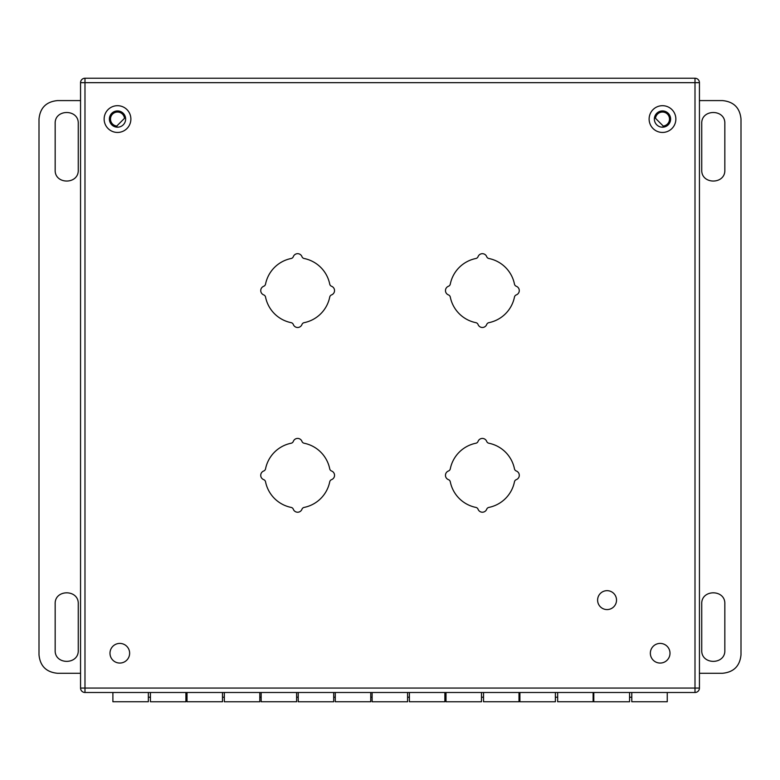 <?xml version="1.0" encoding="UTF-8"?>
<svg xmlns="http://www.w3.org/2000/svg" width="780" height="780" viewBox="0 0 780 780"><rect width="100%" height="100%" fill="white"/><g stroke="black" fill="none" stroke-linecap="round" stroke-linejoin="round"><path stroke-width="1.17" d="M78.254 123.688C78.965 108.79 54.454 108.79 55.165 123.688L55.165 169.864C54.454 184.762 78.965 184.762 78.254 169.864L78.254 123.688M55.165 604.003L55.165 650.188C54.454 665.077 78.965 665.077 78.254 650.188L78.254 604.003C78.965 589.105 54.454 589.105 55.165 604.003M80.555 673.276L57.476 673.276C46.254 672.184 40.092 666.023 39 654.8L39 119.067C40.092 107.845 46.254 101.683 57.476 100.591L80.555 100.591M701.746 650.188C701.035 665.077 725.546 665.077 724.834 650.188L724.834 604.003C725.546 589.105 701.035 589.105 701.746 604.003L701.746 650.188M724.834 169.864L724.834 123.688C725.546 108.79 701.035 108.79 701.746 123.688L701.746 169.864C701.035 184.762 725.546 184.762 724.834 169.864M699.436 100.591L722.524 100.591C733.746 101.683 739.908 107.845 741 119.067L741 654.8C739.908 666.023 733.746 672.184 722.524 673.276L699.436 673.276M631.79 692.494L631.79 701.756L667.251 701.756L667.251 692.494M557.661 692.494L557.661 701.756L593.122 701.756L593.122 692.494M483.532 692.494L483.532 701.756L518.992 701.756L518.992 692.494M409.402 692.494L409.402 701.756L444.873 701.756L444.873 692.494M335.273 692.494L335.273 701.756L370.744 701.756L370.744 692.494M261.154 692.494L261.154 701.756L296.615 701.756L296.615 692.494M187.024 692.494L187.024 701.756L222.485 701.756L222.485 692.494M112.895 692.494L112.895 701.756L148.356 701.756L148.356 692.494M150.433 692.494L150.433 701.766L185.903 701.766L185.903 692.494M259.798 692.494L259.798 701.766L224.328 701.766L224.328 692.494M333.694 692.494L333.694 701.766L298.223 701.766L298.223 692.494M407.589 692.494L407.589 701.766L372.119 701.766L372.119 692.494M481.484 692.494L481.484 701.766L446.014 701.766L446.014 692.494M555.38 692.494L555.38 701.766L519.909 701.766L519.909 692.494M593.804 692.494L593.804 701.766L629.567 701.766L629.567 692.494M118.082 127.169A9.828 9.828 0 0 1 110.165 115.586M669.796 115.508A9.828 9.828 0 0 1 661.898 127.169M329.726 297.082A32.731 32.731 0 0 1 304.132 322.666A2.954 2.954 0 0 0 301.957 324.519A4.622 4.622 0 0 1 293.319 324.519A2.954 2.954 0 0 0 291.145 322.666A32.731 32.731 0 0 1 265.551 297.082A2.954 2.954 0 0 0 263.708 294.898A4.622 4.622 0 0 1 263.708 286.27A2.954 2.954 0 0 0 265.551 284.086A32.731 32.731 0 0 1 291.145 258.502A2.954 2.954 0 0 0 293.319 256.649A4.622 4.622 0 0 1 301.957 256.649A2.954 2.954 0 0 0 304.132 258.502A32.731 32.731 0 0 1 329.726 284.086A2.954 2.954 0 0 0 331.568 286.27A4.622 4.622 0 0 1 331.568 294.898A2.954 2.954 0 0 0 329.726 297.082M514.459 481.816A32.731 32.731 0 0 1 488.865 507.409A2.954 2.954 0 0 0 486.691 509.252A4.622 4.622 0 0 1 478.062 509.252A2.954 2.954 0 0 0 475.878 507.409A32.731 32.731 0 0 1 450.294 481.816A2.954 2.954 0 0 0 448.441 479.642A4.622 4.622 0 0 1 448.441 471.003A2.954 2.954 0 0 0 450.294 468.829A32.731 32.731 0 0 1 475.878 443.235A2.954 2.954 0 0 0 478.062 441.392A4.622 4.622 0 0 1 486.691 441.392A2.954 2.954 0 0 0 488.865 443.235A32.731 32.731 0 0 1 514.459 468.829A2.954 2.954 0 0 0 516.311 471.003A4.622 4.622 0 0 1 516.311 479.642A2.954 2.954 0 0 0 514.459 481.816M129.636 653.24A9.828 9.828 0 0 1 114.894 661.742A9.828 9.828 0 0 1 114.894 644.728A9.828 9.828 0 0 1 129.636 653.24M670 653.24A9.828 9.828 0 0 1 655.258 661.742A9.828 9.828 0 0 1 655.258 644.728A9.828 9.828 0 0 1 670 653.24M514.459 297.082A32.731 32.731 0 0 1 488.865 322.666A2.954 2.954 0 0 0 486.691 324.519A4.622 4.622 0 0 1 478.062 324.519A2.954 2.954 0 0 0 475.878 322.666A32.731 32.731 0 0 1 450.294 297.082A2.954 2.954 0 0 0 448.441 294.898A4.622 4.622 0 0 1 448.441 286.27A2.954 2.954 0 0 0 450.294 284.086A32.731 32.731 0 0 1 475.878 258.502A2.954 2.954 0 0 0 478.062 256.649A4.622 4.622 0 0 1 486.691 256.649A2.954 2.954 0 0 0 488.865 258.502A32.731 32.731 0 0 1 514.459 284.086A2.954 2.954 0 0 0 516.311 286.27A4.622 4.622 0 0 1 516.311 294.898A2.954 2.954 0 0 0 514.459 297.082M329.726 481.816A32.731 32.731 0 0 1 304.132 507.409A2.954 2.954 0 0 0 301.957 509.252A4.622 4.622 0 0 1 293.319 509.252A2.954 2.954 0 0 0 291.145 507.409A32.731 32.731 0 0 1 265.551 481.816A2.954 2.954 0 0 0 263.708 479.642A4.622 4.622 0 0 1 263.708 471.003A2.954 2.954 0 0 0 265.551 468.829A32.731 32.731 0 0 1 291.145 443.235A2.954 2.954 0 0 0 293.319 441.392A4.622 4.622 0 0 1 301.957 441.392A2.954 2.954 0 0 0 304.132 443.235A32.731 32.731 0 0 1 329.726 468.829A2.954 2.954 0 0 0 331.568 471.003A4.622 4.622 0 0 1 331.568 479.642A2.954 2.954 0 0 0 329.726 481.816M109.385 119.067A8.131 8.131 0 0 1 117.517 110.936A8.131 8.131 0 0 1 125.639 119.067A8.131 8.131 0 0 1 117.517 127.199A8.131 8.131 0 0 1 109.385 119.067M116.181 126.633L125.463 117.351L125.619 118.423M654.381 118.423L654.537 117.351L663.809 126.623M654.361 119.067A8.131 8.131 0 0 1 662.483 110.936A8.131 8.131 0 0 1 670.615 119.067A8.131 8.131 0 0 1 662.483 127.199A8.131 8.131 0 0 1 654.361 119.067M104.14 119.067A13.377 13.377 0 0 0 117.517 132.444A13.377 13.377 0 0 0 130.884 119.067A13.377 13.377 0 0 0 117.517 105.69A13.377 13.377 0 0 0 104.14 119.067M649.116 119.067A13.377 13.377 0 0 0 662.483 132.444A13.377 13.377 0 0 0 675.86 119.067A13.377 13.377 0 0 0 662.483 105.69A13.377 13.377 0 0 0 649.116 119.067M695 78.234L84.981 78.234A4.436 4.436 0 0 0 80.555 82.67L80.555 688.058A4.436 4.436 180 0 0 84.981 692.494L695 692.494A4.436 4.436 0 0 0 699.436 688.058L699.436 82.67A4.436 4.436 0 0 0 695 78.234L695 82.67L84.981 82.67L84.981 688.058L695 688.058L695 82.67L699.436 82.67M616.522 600.122A9.457 9.457 0 0 1 607.064 609.58A9.457 9.457 0 0 1 597.607 600.122A9.457 9.457 0 0 1 607.064 590.665A9.457 9.457 0 0 1 616.522 600.122M656.935 643.958L656.224 644.231M123.757 644.231L123.064 643.968M116.766 126.048A7.02 7.02 0 0 1 110.507 118.696A7.02 7.02 0 0 1 117.517 112.047A7.02 7.02 0 0 1 124.498 118.316M655.502 118.316A7.02 7.02 0 0 1 662.483 112.047A7.02 7.02 0 0 1 669.493 118.696A7.02 7.02 0 0 1 663.234 126.048M84.981 78.234L84.981 82.67L80.555 82.67M695 692.494L695 688.058L699.436 688.058M80.555 688.058L84.981 688.058L84.981 692.494M631.79 697.213L629.567 697.213M593.804 697.213L593.122 697.213M557.661 697.213L555.38 697.213M519.909 697.213L518.992 697.213M483.532 697.213L481.484 697.213M446.014 697.213L444.873 697.213M409.402 697.213L407.589 697.213M372.119 697.213L370.744 697.213M335.273 697.213L333.694 697.213M298.223 697.213L296.615 697.213M261.154 697.213L259.798 697.213M224.328 697.213L222.485 697.213M187.024 697.213L185.903 697.213M150.433 697.213L148.356 697.213"/></g></svg>
